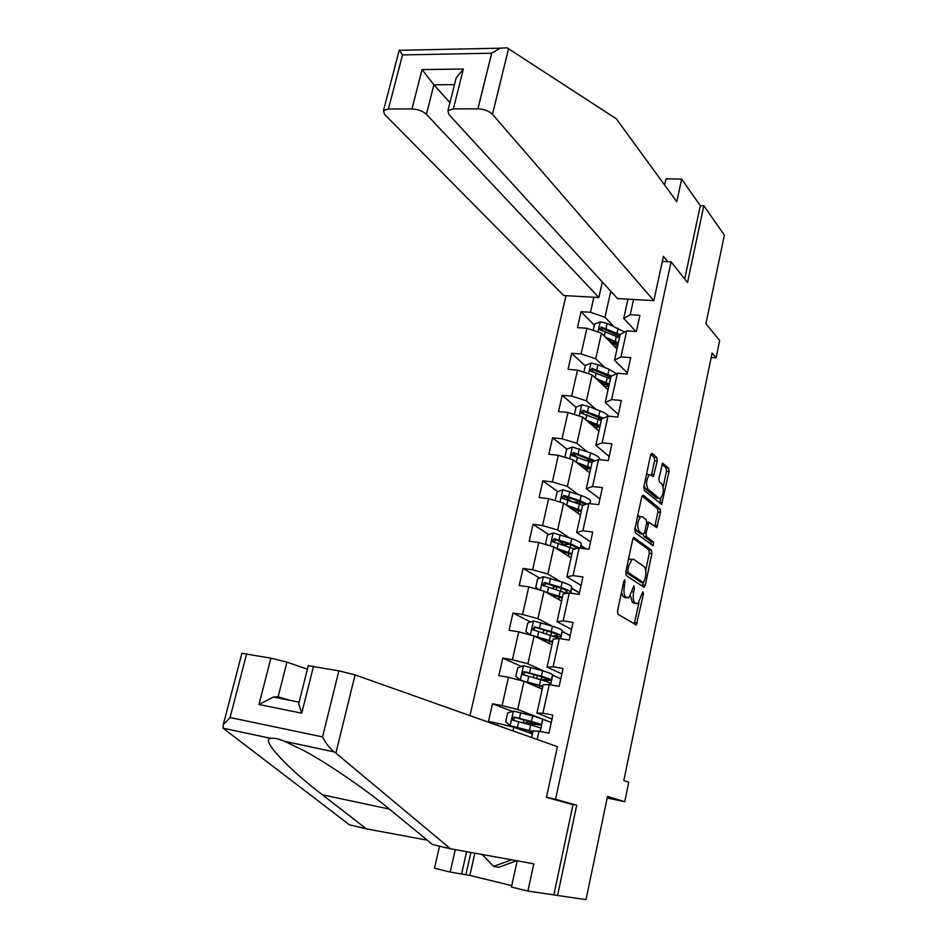 <?xml version="1.0" encoding="UTF-8"?>
<svg xmlns="http://www.w3.org/2000/svg" width="947" height="947" viewBox="0 0 947 947"><rect width="100%" height="100%" fill="white"/><g stroke="black" fill="none" stroke-linecap="round" stroke-linejoin="round"><path stroke-width="1.42" d="M624.949 579.801L623.824 581.28L617.551 610.898L617.977 614.307L636.348 624.973L643.427 594.112L642.824 591.792L637.958 603.641L634.964 602.742C633.176 601.014 632.75 597.439 633.673 592.005L634.466 588.241L633.827 585.885L628.891 597.853L625.778 596.941C623.943 595.166 623.493 591.532 624.428 586.015L624.949 579.801M657.218 461.047L656.851 457.555L652.092 453.282L650.577 455.116L643.842 486.912L644.232 490.416L661.645 504.384L669.044 471.594L668.689 468.185L662.616 463.19L658.899 478.389L659.266 481.822L662.036 484.213C664.167 489.114 663.646 493.849 660.509 498.406L659.076 498.335L647.985 489.09C645.747 484.154 646.245 479.336 649.476 474.636L653.454 476.365L657.218 461.047L654.59 460.763L654.211 457.283L650.826 454.252M517.169 860.811L511.451 887.031L527.917 891.068L586.004 899.65L607.501 796.415L624.748 801.683L628.761 782.175L623.824 780.506L712.097 353.077L716.11 357.812L719.673 340.494L705.929 323.696L724.372 235.14L703.81 205.724L700.307 205.629L684.717 278.963M557.546 895.637L576.723 805.187L555.558 799.292L671.08 261.834L687.534 282.502L703.81 205.724M634.253 537.505L632.679 539.518L625.778 572.059L626.204 575.504L643.794 587.211L645.298 585.163L651.903 553.569L651.524 550.219L633.803 537.446M634.857 529.243L641.687 497.08L643.226 495.151L660.154 508.977L660.521 512.351L656.768 527.633L648.908 522.282L646.043 533.256L646.422 536.665L653.56 542.039L653.134 545.768L635.271 532.711L634.857 529.243M662.308 261.443L671.08 261.834M565.975 295.653L469.961 715.636M555.558 799.292L546.691 797.398M594.385 325.212L581.067 311.717L577.469 327.638L586.88 328.254L581.115 353.953L571.68 353.255L568.046 369.366L577.481 370.111L571.645 396.106L562.187 395.278L558.505 411.578L567.975 412.454L562.056 438.757L552.575 437.798L548.846 454.288L558.339 455.294L552.361 481.916L542.856 480.816L539.08 497.506L548.609 498.643L542.56 525.585L533.019 524.354L529.207 541.234L538.748 542.513L532.628 569.774L523.064 568.401L519.205 585.483L528.781 586.903L522.578 614.496L512.99 612.981L509.084 630.276L518.684 631.838L512.41 659.763L502.786 658.094L498.832 675.602L508.468 677.318L502.111 705.574L492.476 703.763L488.463 721.472L498.122 723.342L497.649 725.461M581.067 311.717L590.478 312.285L593.852 297.228M633.555 299.477L630.217 314.724L639.912 315.315L636.384 331.533L626.677 330.894L620.972 356.912L630.702 357.635L627.127 374.053L617.397 373.272L611.62 399.61L621.374 400.463L617.764 417.071L607.998 416.171L602.162 442.817L611.94 443.8L608.282 460.609L598.492 459.567L592.585 486.533L602.399 487.658L598.693 504.668L588.868 503.484L582.89 530.782L592.727 532.048L588.987 549.26L579.138 547.946L573.089 575.563L582.95 576.972L579.162 594.408L569.277 592.929L563.157 620.889L573.053 622.451L569.218 640.101L559.298 638.479L553.107 666.783L563.027 668.499L559.144 686.35L549.201 684.574L542.927 713.233L552.882 715.103L548.952 733.179L538.985 731.25L537.174 739.489M637.509 516.754L639.758 516.494M604.766 367.507L595.746 358.806L601.44 333.178L617.006 348.934M627.364 372.94L614.532 360.227L620.19 334.445L626.677 330.894M601.44 333.178L586.88 328.254M595.746 358.806L581.115 353.953M620.972 356.912L614.532 360.227M595.876 409.282L586.382 400.853L592.159 374.929L608.033 389.762M618.332 414.466L605.228 402.522L610.957 376.433L617.397 373.272M592.159 374.929L577.481 370.111M586.382 400.853L571.645 396.106M611.62 399.61L605.228 402.522M586.962 451.553L576.924 443.397L582.76 417.154L598.954 431.063M609.181 456.454L595.817 445.327L601.617 418.929L597.924 419.13M582.76 417.154L567.975 412.454M576.924 443.397L562.056 438.757M607.998 416.171L601.617 418.929M602.162 442.817L595.817 445.327M578.049 494.346L567.348 486.438L573.255 459.887L589.768 472.837M590.064 503.224L590.727 503.709M599.936 498.951L586.3 488.628L592.171 461.923L598.492 459.567M573.255 459.887L558.339 455.294M567.348 486.438L552.361 481.916M592.585 486.533L586.3 488.628M569.194 537.671L557.653 529.989L563.631 503.129L580.475 515.097M580.831 545.425L586.004 548.869M590.585 541.933L576.664 532.451L582.606 505.426L588.868 503.484M563.631 503.129L548.609 498.643M557.653 529.989L542.56 525.585M582.89 530.782L576.664 532.451M560.482 581.565L547.851 574.06L553.9 546.881L571.088 557.842M571.491 588.111L579.493 592.869M581.115 585.424L566.91 576.806L572.923 549.449L579.138 547.946M553.9 546.881L538.748 542.513M547.851 574.06L532.628 569.774M573.089 575.563L566.91 576.806M552.101 626.085L537.932 618.663L544.052 591.153L561.571 601.096M562.033 631.294L570.201 635.567M571.538 629.424L557.049 621.694L563.134 594.006L569.277 592.929M544.052 591.153L528.781 586.903M537.932 618.663L522.578 614.496M563.157 620.889L557.049 621.694M544.501 671.352L527.881 663.8L534.084 635.958L551.959 644.848M552.575 675.022L560.802 678.762M561.843 673.944L547.058 667.114L553.226 639.095L559.298 638.479M534.084 635.958L518.684 631.838M527.881 663.8L512.41 659.763M553.107 666.783L547.058 667.114M551.284 722.454L517.725 709.492L523.987 681.307L542.229 689.108M552.03 719.01L536.949 713.103L543.187 684.74L549.201 684.574M523.987 681.307L508.468 677.318M517.725 709.492L502.111 705.574M542.927 713.233L536.949 713.103M512.954 730.895L513.783 727.213L532.38 733.913M531.587 737.5L533.031 730.942L538.985 731.25M513.783 727.213L498.122 723.342M711.197 357.457L716.11 357.812M607.169 797.99L624.748 801.683M610.779 291.226L604.991 317.245L613.609 326.23M627.814 299.808L627.174 299.11M635.934 331.509L623.718 318.417L627.956 299.157M604.991 317.245L590.478 312.285M630.217 314.724L623.718 318.417M540.382 731.522L542.548 719.223M528.402 724.372L528.58 723.579M551.272 722.502L543.045 719.318M512.528 711.41L492.476 703.763M560.778 678.821L552.468 675.116M521.513 666.463L502.786 658.094M550.598 684.823L552.717 675.152M570.177 635.65L561.997 631.46M530.58 622.025L512.99 612.981M560.695 638.704L562.269 631.507M579.469 592.964L571.443 588.312M554.433 586.655L552.125 585.305M539.672 578.072L523.064 568.401M570.662 593.142L571.716 588.359M585.743 548.834L580.783 545.661M568.875 544.075L568.153 544.229M563.489 544.194L557.262 540.133M548.763 534.605L533.019 524.354M580.511 548.124L581.044 545.697M638.988 516.079L640.219 517.026M646.754 522.105L648.233 523.253M578.262 502.088L577.457 502.052M570.757 500.939L564.53 496.453M557.842 491.635L542.856 480.816M575.61 510.397L575.847 509.332M647.357 474.139L648.742 475.323M576.569 456.809L573.219 454.158M566.886 449.138L552.575 437.798M584.844 466.54L583.565 466.989L584.844 468.576L585.258 466.693M583.589 413.792L582.192 412.584M576.036 407.257L562.187 395.278M594.041 426.848L594.373 425.357M585.258 366.004L571.68 353.255M603.215 385.263L603.357 384.66M576.723 805.187L568.07 803.328M621.398 592.704L623.114 596.539L625.778 596.941M625.778 597.664L623.114 596.539M630.536 596.018L632.336 602.351L634.964 602.742M634.904 603.44L632.336 602.351M634.241 624.014L638.929 602.777M645.736 570.248L649.299 553.226L648.92 549.876L633.093 538.263M642.22 586.169L643.131 582.689M627.837 569.964L628.121 572.367L643.534 582.748L645.404 577.41C646.316 572.071 645.913 568.496 644.173 566.685L633.721 559.369L632.004 559.357L628.678 565.963L627.837 569.964L626.275 569.751M641.178 582.405L625.754 572.201M628.358 559.89L629.341 559.002L631.46 559.286M642.007 496.015L657.561 508.669L660.154 508.977M654.791 526.473L657.928 512.043L657.561 508.669M643.25 534.274L643.794 536.333L650.956 541.696L653.56 542.039M651.098 544.513L650.956 541.696M642.208 516.66L640.717 516.612C637.378 521.418 636.846 526.283 639.13 531.184L643.179 534.226L644.706 532.25L646.6 523.218L646.221 519.785L642.208 516.66M635.153 527.858L636.479 530.853L639.13 531.184M640.989 533.942L636.479 530.853M651.477 475.122L654.59 460.763M646.434 474.66L648.482 474.53M644.067 485.858L645.333 488.794L647.985 489.09M657.774 498.181L656.472 498.027L645.333 488.794M663.196 486.853L666.451 471.31L666.096 467.901L661.941 464.196M659.692 503.177L660.828 498.158M541.554 724.869L542.69 719.708C543.4 719.223 540.062 717.968 532.688 715.944L513.534 711.079L507.628 713.008L505.674 721.78L510.267 725.722L532.912 731.463M510.267 725.722L532.841 731.806M532.569 733.061L527.976 732.327M532.486 733.392L529.562 732.895M527.55 723.449L541.483 725.165C542.193 724.715 538.855 723.484 531.468 721.472L514.422 717.068C512.434 717.293 511.877 718.311 512.765 720.122L530.699 724.976C538.097 726.976 541.435 728.184 540.737 728.622L540.11 731.475M527.467 723.816L528.438 724.183M524.697 723.378L523.289 722.62L531.433 723.709L531.835 721.91M512.765 720.122L514.41 720.726C513.475 718.844 514.067 717.838 516.186 717.731L537.801 724.325L531.433 723.709M516.671 860.728L498.714 867.298L493.541 866.422L482.189 854.502M511.605 859.805L493.541 866.422M335.901 753.114L334.291 751.942C330.219 748.994 326.301 743.975 322.536 736.908L338.884 670.831L355.078 674.88L335.901 753.114L450.452 848.761L533.8 863.818L527.917 891.068M450.452 848.761L432.59 844.535L391.182 810.537C368.501 791.656 330.325 764.845 304.141 750.758L284.739 741.359C278.525 738.802 273.801 737.784 270.558 738.329C260.153 739.382 288.835 769.402 322.371 794.782L366.347 828.838L427.275 840.167M241.899 653.323L270.878 658.165L286.941 662.154L278.122 696.767L273.411 697.028L258.981 704.509L270.878 658.165M307.396 669.174L286.941 662.154M474.838 853.164L469.854 875.43L511.747 885.646M469.854 875.43L450.168 872.057L434.495 868.221L439.526 846.18M455.247 849.637L450.168 872.057M246.694 653.667L230.074 717.53L223.255 724.751L223.09 728.184L349.443 824.825L366.347 828.838M308.26 665.729L338.884 670.831M553.865 894.737L572.994 804.701L546.466 797.327L557.416 746.662L355.078 674.88M289.593 700.259L278.122 696.767M461.627 873.785L466.599 851.684M470.884 852.454L465.853 874.827M313.552 666.12L301.738 713.186L298.696 703.739L299.205 701.727M400.19 50.286L399.48 50.298L402.499 54.938L388.424 108.988L383.499 110.515L384.494 114.315L563.702 295.535L598.847 297.512L426.41 114.315C422.776 111.059 417.958 109.272 411.957 108.952L388.424 108.988M653.844 300.625L492.476 114.327C488.995 111 484.142 109.165 477.915 108.834L453.364 108.881L447.955 110.61L448.748 114.315L617.503 298.565L653.844 300.625L663.421 256.294L667.742 261.692M477.915 108.834L491.671 53.21L500.205 48.19L507.047 47.812L616.296 118.777L676.785 201.735L681.674 179.113L665.978 178.805L664.616 185.044M681.674 179.113L700.307 205.629M459.413 48.806L460.55 49.019M602.328 281.993L598.847 297.512M411.957 108.952L422.054 69.605L433.915 84.839L449.955 102.619M455.27 81.525L456.134 78.08L463.367 69.013L453.364 108.881M551.355 680.1L552.444 675.128C553.214 674.394 549.935 672.95 542.631 670.796L523.644 665.753L517.76 667.73L515.819 676.395L520.412 680.218L542.856 686.22M520.412 680.218L521.395 680.644M524.022 681.319L542.749 686.729M542.347 688.552L540.406 688.339M541.222 679.887L551.261 680.526C552.018 679.828 548.739 678.407 541.424 676.265L524.531 671.66C522.59 671.861 522.022 672.855 522.839 674.619L540.666 679.733C547.982 681.852 551.272 683.261 550.515 683.947L550.325 684.776M538.003 678.975L541.199 679.413L541.767 676.833M524.401 675.27C523.62 673.424 524.247 672.477 526.272 672.417L539.411 676.134C545.496 677.91 548.218 679.094 547.591 679.686L541.199 679.413M534.215 636.029L552.693 641.51M536.404 637.118L552.539 642.173M552.018 644.576L551.332 644.528M529.929 634.845L525.857 631.554L527.775 622.984L533.635 620.972L552.456 626.192C559.689 628.465 562.897 630.098 562.08 631.081L561.038 635.863M543.176 632.797L543.756 630.146M555.664 636.739L560.92 636.42C561.725 635.461 558.505 633.863 551.272 631.602L534.534 626.784L532.794 629.672L559.476 638.503M534.25 630.323C533.67 628.548 534.321 627.648 536.227 627.648L549.248 631.566C555.262 633.436 557.937 634.774 557.274 635.567L553.155 635.851M545.342 591.887L562.4 597.32M547.828 593.296L562.222 598.137M538.938 589.732L535.765 587.235L537.659 578.783L543.495 576.711L562.175 582.109C569.336 584.512 572.485 586.311 571.609 587.531L570.603 592.135M556.374 586.678L553.249 587.282M570.07 593.047L570.461 592.81C571.313 591.626 568.164 589.839 560.991 587.46L544.407 582.452L542.643 585.246L566.874 593.355M553.687 595.154L551.521 595.391M544.028 585.921L546.064 583.411L558.967 587.507C564.921 589.484 567.549 590.975 566.839 591.958L564.874 592.479M555.996 548.218L572 553.664M558.588 549.864L571.787 554.622M547.721 545.105L545.567 543.448L547.437 535.091L553.249 532.983L571.763 538.547C578.854 541.068 581.943 543.045 581.032 544.501L580.251 548.088M569.549 544.312L562.613 544.714M579.351 547.97L570.603 543.827L554.161 538.63L552.373 541.364L553.415 541.98L574.687 549.023M564.365 552.527L563.276 551.438M567.052 552.717L562.696 552.492M553.817 542.24L555.794 539.695L568.567 543.969C573.953 545.851 576.581 547.39 576.451 548.597M566.306 505.023L581.494 510.504M568.922 506.882L581.245 511.617M556.28 500.939L555.25 500.17L557.096 491.907L562.885 489.765L581.257 495.494C588.276 498.122 591.307 500.276 590.348 501.957L589.981 503.626M581.221 502.194L573.764 502.017M587.258 503.993L580.109 500.714L563.808 495.328L561.997 497.992L563.063 498.643L582.819 505.355M577.8 513.203L579.008 510.54M574.332 508.799L575.705 509.971M578.392 510.528L573.752 510.315M570.863 508.267L570.934 507.592M563.347 498.844L565.406 496.488L578.061 500.939L585.222 504.609M578.937 464.35L590.597 469.108M576.368 462.337L590.869 467.842M564.838 457.294L566.649 449.233L572.414 447.043L590.632 452.938C597.285 455.554 600.303 457.803 599.676 459.697M591.816 460.36L586.11 460.36M595.296 460.751L573.337 452.524L571.503 455.128L572.604 455.803L592.005 462.681M587.152 470.789L587.614 468.67L589.768 468.647M580.689 465.723L581.908 465.451M587.614 468.67L584.37 468.599M572.793 455.945L574.9 453.779L593.509 461.426M588.726 422.279L599.83 427.073L594.574 427.298M586.205 420.125L600.138 425.677M574.415 414.502L576.084 407.044L581.825 404.819L588.691 406.441L599.901 410.868C604.446 412.703 607.323 414.478 608.507 416.218M603.452 418.136L582.76 410.229L580.913 412.762L582.038 413.46L601.262 420.575M596.468 425.333L592.786 425.771M591.035 424.268L593.52 424.149M582.145 413.555L584.299 411.566L601.771 418.858M598.303 380.67L608.968 385.536M595.841 378.374L609.3 383.997M583.873 372.207L585.412 365.341L591.141 363.08L597.959 364.702L609.063 369.283L616.556 373.686M610.614 378.031L608.933 378.244M611.691 376.077L592.064 368.407L590.218 370.881L610.413 378.954M605.512 387.406L605.737 386.388L608.838 386.116M607.335 384.541L602.683 384.766M601.227 383.405L604.754 383.298M605.737 386.388L604.458 386.423M591.402 371.65L593.58 369.839L610.768 377.332M607.714 339.523L617.989 344.459M605.299 337.085L618.355 342.79M593.224 330.396L594.633 324.111L600.339 321.814L607.122 323.436L624.677 331.983M620.143 334.658L601.274 327.07L599.415 329.485L619.456 337.807M614.532 346.424L617.752 345.584M617.562 344.152L612.52 344.388M611.182 343.039L615.325 342.838M600.576 330.243L602.754 328.585L619.776 336.351M622.866 585.791L624.428 586.015M624.618 597.498L627.281 597.888M632.951 588.028L634.466 588.241M632.146 591.78L633.673 592.005M633.792 603.275L636.42 603.665M641.959 593.887L643.427 594.112M634.81 622.439L637.426 622.854M623.682 581.979L625.245 582.204M648.92 549.876L651.524 550.219M649.299 553.226L651.903 553.569M642.693 584.784L645.298 585.163M625.789 572.047L628.121 572.367M640.918 582.369L643.534 582.748M627.115 565.75L628.678 565.963M657.928 512.043L660.521 512.351M655.135 525.36L657.727 525.692M646.422 524.07L647.937 524.247M644.469 533.054L646.043 533.256M643.794 536.333L646.422 536.665M640.539 533.883L643.179 534.226M651.749 474.187L654.389 474.483M656.472 498.027L659.076 498.335M666.096 467.901L668.689 468.185M666.451 471.31L669.044 471.594M659.988 502.182L662.58 502.478M654.211 457.283L656.851 457.555M513.392 711.126L510.161 725.627M530.699 724.976L529.468 730.528M529.48 732.576L529.847 730.918M525.029 731.262L525.372 729.723M526.863 722.963L527.361 720.691M532.688 715.944L531.468 721.472M518.684 721.792L517.453 727.355M520.696 712.712L519.465 718.276M516.186 717.731L514.422 717.068M334.291 751.942L284.739 741.359M270.558 738.329L223.09 728.184M230.074 717.53L322.536 736.908M301.738 713.186L258.981 704.509M389.442 809.105L322.371 794.782M491.671 53.21L402.499 54.938M422.054 69.605L463.367 69.013M508.575 48.617L492.476 114.327M454.489 84.638L433.915 84.839L426.41 114.315M523.502 665.8L520.305 680.124M540.666 679.733L539.459 685.214M539.328 687.877L539.802 685.746M535.019 686.03L535.363 684.48M536.665 678.597L537.34 675.542M542.631 670.796L541.424 676.265M528.769 676.347L527.55 681.852M530.758 667.386L529.539 672.879M526.272 672.417L524.531 671.66M533.481 621.019L530.367 634.964M550.515 635.011L549.319 640.432M549.118 643.439L549.627 641.107M544.892 641.332L545.235 639.758M546.549 633.815L547.188 630.939M550.941 635.141L551.568 632.3M552.456 626.192L551.272 631.602M538.736 631.46L537.529 636.905M540.701 622.605L539.506 628.027M536.227 627.648L534.534 626.784M543.353 576.77L540.37 590.135M560.245 590.833L559.073 596.184M558.789 599.51L559.346 597.001M554.646 597.166L555.001 595.568M556.327 589.579L556.931 586.856M560.671 590.975L561.263 588.288M562.175 582.109L560.991 587.46M548.585 587.104L547.39 592.479M550.527 578.345L549.343 583.707M546.064 583.411L544.407 582.452M553.107 533.031L550.254 545.827M569.869 547.165L568.709 552.456M568.354 556.102L568.946 553.403M564.294 553.51L564.507 552.539M565.986 545.851L566.365 544.111M570.295 547.307L570.84 544.797M571.763 538.547L570.603 543.827M558.316 543.258L557.144 548.573M560.233 534.617L559.061 539.908M555.794 539.695L554.161 538.63M565.217 552.089L564.045 551.935M562.743 489.812L560.02 502.052M579.375 504.017L578.226 509.237M575.527 502.644L575.669 501.981M579.789 504.159L580.239 502.17M581.257 495.494L580.109 500.714M567.94 499.933L566.768 505.189M569.834 491.386L568.673 496.63M565.406 496.488L563.808 495.328M574.983 510.374L573.586 510.196M572.272 447.102L569.668 458.786M588.774 461.355L587.637 466.528M584.252 466.634L583.968 467.889M589.188 461.509L589.425 460.42M590.632 452.938L589.496 458.099M577.445 457.117L576.297 462.278M579.315 448.665L578.167 453.85M574.9 453.779L573.337 452.524M581.683 404.878L579.197 416.029M598.066 419.19L596.941 424.303M596.385 428.861L596.728 427.298M593.331 425.523L593.189 426.126M599.901 410.868L598.776 415.97M586.844 414.798L585.743 419.722M588.691 406.441L587.554 411.554M584.299 411.566L582.76 410.229M590.999 363.139L588.62 373.769M607.252 377.51L606.139 382.564M601.866 383.369L602.126 382.221M609.063 369.283L607.95 374.325M596.125 372.952L595.083 377.664M597.959 364.702L596.835 369.756M593.58 369.839L592.064 368.407M600.197 321.873L597.936 331.995M616.331 336.303L615.23 341.299M610.851 342.696L611.229 341.015M618.119 328.171L617.018 333.155M605.311 331.604L604.316 336.078M607.122 323.436L606.009 328.431M602.754 328.585L601.274 327.07M635.697 624.878L636.348 624.973M643.652 587.128L644.268 587.211M629.341 559.002L632.004 559.357M646.754 522.022L648.908 522.282M638.065 516.293L640.717 516.612M652.838 476.305L653.454 476.365M646.825 474.352L649.476 474.636M521.915 728.823L521.643 730.042M523.916 719.767L523.289 722.62M308.331 665.469L298.696 703.739M298.968 702.118L273.411 697.028M223.255 724.751L241.959 653.063M447.955 110.61L456.134 78.08M383.499 110.515L399.303 49.931M500.205 48.19L399.48 50.298M531.942 683.509L531.705 684.61M533.919 674.572L533.244 677.626M524.236 675.235L522.839 674.619M541.85 638.752L541.637 639.722M533.966 630.264L532.794 629.672M553.32 586.962L552.977 588.501M543.673 585.85L542.643 585.246M553.297 541.956L552.373 541.364M562.814 498.572L561.997 497.992M572.237 455.696L571.503 455.128M581.553 413.306L580.913 412.762"/></g></svg>

